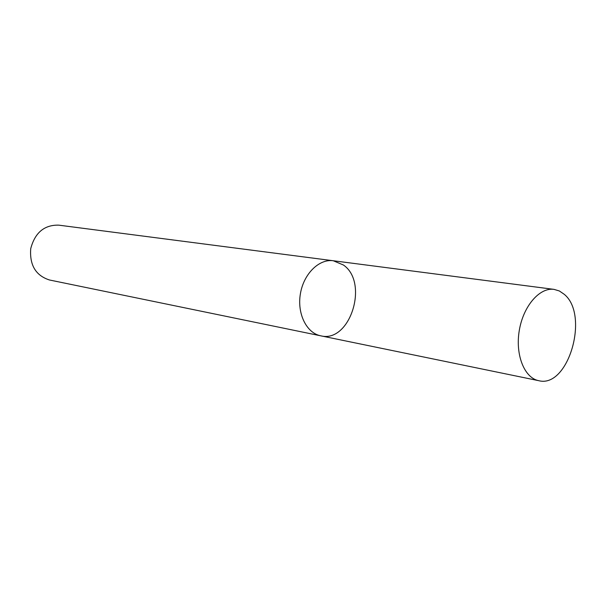<?xml version="1.0" encoding="UTF-8"?>
<svg xmlns="http://www.w3.org/2000/svg" width="606" height="606" viewBox="0 0 606 606"><rect width="100%" height="100%" fill="white"/><g stroke="black" fill="none" stroke-linecap="round" stroke-linejoin="round"><path stroke-width="0.91" d="M343.397 264.996L333.27 260.747C319.051 258.709 303.629 273.889 300.387 293.827C296.955 313.726 306.591 333.103 320.703 335.807C350.048 343.466 369.259 282.563 343.397 264.996M320.703 335.807C306.591 333.103 296.955 313.726 300.387 293.827C303.629 273.889 319.051 258.709 333.27 260.747L58.646 225.137C44.238 224.864 34.928 232.704 30.724 248.657C29.497 265.11 35.746 275.556 49.465 279.987L538.734 380.682C568.383 388.643 589.752 314.787 564.178 294.258L559.353 290.971L554.028 289.373C539.613 287.244 523.266 306.121 519.281 330.49C515.108 354.821 524.417 378 538.734 380.682M333.27 260.747L554.028 289.373"/></g></svg>
